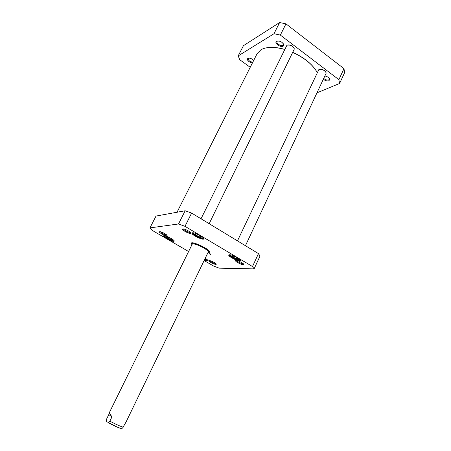<?xml version="1.0" encoding="UTF-8"?>
<svg xmlns="http://www.w3.org/2000/svg" width="451" height="451" viewBox="0 0 451 451"><rect width="100%" height="100%" fill="white"/><g stroke="black" fill="none" stroke-linecap="round" stroke-linejoin="round"><path stroke-width="0.68" d="M177.029 212.241L257.115 53.658L260.954 49.734C266.451 46.735 274.332 46.628 284.604 49.418M292.902 52.463C304.622 57.942 312.735 64.617 317.228 72.493M317.081 72.216C312.594 64.42 304.543 57.807 292.936 52.389M284.637 49.351C277.844 47.44 271.925 46.904 266.885 47.738M121.172 428.292L122.537 428.112L126.111 421.882L208.486 251.528M108.804 414.554L108.967 413.409L109.644 413.325L111.927 416.91L109.858 421.138L108.246 422.429L107.31 421.927C106.419 421.77 106.233 420.693 106.763 418.714L108.804 414.554L111.927 416.91M339.586 83.52L344.626 72.594L343.978 68.665L285.957 23.869L279.609 22.55L243.433 45.692L238.207 55.879L274.005 33.718L280.359 35.088L338.887 79.669L339.586 83.52L317.256 92.686M250.22 67.312L239.706 59.684L238.207 55.879M253.716 60.395C251.602 58.478 249.629 57.796 247.785 58.348C246.855 60.259 248.377 61.838 252.357 63.084M323.474 79.438C325.481 80.797 327.302 81.236 328.942 80.757L329.754 79.432C329.23 77.814 327.68 76.659 325.098 75.971M283.194 46.188L283.859 44.874C282.326 41.881 279.913 40.658 276.621 41.204C273.672 42.732 280.533 47.913 283.194 46.188M252.78 62.244C249.781 61.646 248.242 60.423 248.157 58.562L248.726 58.106M283.42 43.775L283.414 44.807L282.957 45.28C281.074 46.549 275.854 43.296 276.937 41.52L277.76 40.9M329.315 78.44L329.32 79.337L328.717 79.883C327.212 80.301 325.594 79.872 323.869 78.598M280.359 35.088L285.957 23.869M274.005 33.718L279.609 22.55M338.887 79.669L343.978 68.665M205.104 258.53L205.583 258.925L204.906 258.936M196.76 235.563L195.029 234.069L196.388 233.945L199.5 235.321L201.225 236.814L199.844 236.933L196.76 235.563L197.352 234.368M236.403 258.665L233.364 257.312L231.814 255.937L233.308 255.909L236.375 257.273L237.919 258.649L236.403 258.665L236.854 257.701M167.969 238.134L166.312 236.798L167.417 236.69L170.19 237.936L171.848 239.272L170.726 239.368L167.969 238.134L168.46 237.158M188.603 251.517L152.348 230.45L149.941 227.902L178.523 223.967L184.995 226.334L252.498 266.535L254.093 268.897L219.141 268.153L213.481 265.966L204.134 260.537M229.497 254.759L228.77 255.074C228.014 256.619 239.723 262.166 240.445 260.605C241.612 259.534 232.254 254.533 229.497 254.759M163.916 235.636L163.499 235.867C162.811 237.158 173.528 242.52 174.154 241.189C175.236 240.265 165.996 235.247 163.916 235.636M236.048 260.447L235.518 260.661C234.999 261.721 243.185 265.577 243.67 264.5C244.465 263.767 238.004 260.328 236.048 260.447M159.693 231.679L159.412 231.842C158.904 232.784 166.582 236.64 167.033 235.681C167.823 234.999 161.17 231.374 159.693 231.679M207.99 252.566L209.552 252.272C211.654 250.198 191.545 240.389 191.207 243.326L191.934 244.735M209.196 260.531L208.79 260.695C208.328 261.586 215.832 265.199 216.238 264.28C216.937 263.66 210.859 260.424 209.196 260.531M182.937 228.945L182.565 229.164C181.99 230.292 190.35 234.435 190.897 233.297C191.799 232.485 184.69 228.595 182.937 228.945M204.331 260.126C206.321 260.864 207.494 261.067 207.849 260.729C208.029 260.278 207.156 259.455 205.228 258.271M192.492 232.772L191.923 233.088C191.117 234.706 202.995 240.535 203.779 238.906C205.053 237.762 195.052 232.316 192.492 232.772M254.093 268.897L260.001 256.083L258.474 253.609L191.613 213.064L185.147 210.769L156.018 216.063L149.941 227.902M233.9 256.174L233.364 257.312M171.081 238.658L170.726 239.368M200.295 236.014L199.844 236.933M240.327 259.973L240.276 260.142C239.594 261.625 228.516 256.377 229.232 254.916L229.328 254.77M203.672 238.246L203.61 238.438C202.871 239.977 191.63 234.464 192.397 232.93L192.515 232.767M174.024 240.733L174.007 240.761C173.421 242.024 163.273 236.955 163.933 235.726L163.989 235.631M207.719 260.283L207.702 260.312C207.381 260.627 206.31 260.452 204.495 259.793M210.487 254.539C210.611 254.122 209.901 253.417 208.368 252.419M243.23 263.677C242.367 264.218 236.561 261.484 236.437 260.475M190.485 232.428C189.634 233.066 183.512 230.027 183.506 228.967M166.605 234.892C164.17 234.497 162.067 233.438 160.297 231.724M215.787 263.531C213.447 263.159 211.406 262.172 209.659 260.577M191.867 243.946L191.884 242.903M209.089 251.613L209.467 251.483L209.394 251.827L208.655 252.132M191.878 242.909L192.008 243.286M252.498 266.535L258.474 253.609M185.147 210.769L178.523 223.967M191.613 213.064L184.995 226.334M208.007 252.521L208.61 252.182C208.774 251.731 208.244 250.998 207.003 249.995C203.226 247.221 199.077 245.203 194.567 243.929C193.017 243.574 192.109 243.602 191.855 244.014L191.957 244.696M208.244 252.03C208.407 251.596 207.894 250.897 206.71 249.933C203.085 247.283 199.116 245.344 194.798 244.126C193.31 243.788 192.442 243.811 192.199 244.205M294.046 47.998C292.541 45.839 290.478 44.812 287.856 44.931M209.163 223.707L294.373 48.905C292.789 45.861 290.309 44.632 286.937 45.224L201.039 218.78M325.932 72.154C324.387 70.074 322.302 69.127 319.686 69.324M245.445 245.705L326.253 72.994C324.613 70.097 322.138 68.975 318.829 69.623L237.485 240.879M109.858 421.138C115.873 424.34 120.327 426.353 123.224 427.17M107.913 422.328C110.484 424.205 120.84 428.991 120.648 428.219M206.986 259.472L206.569 259.866L204.669 259.432M202.725 237.254C204.145 239.239 196.845 236.736 194.212 234.345C193.259 233.5 193.146 233.02 193.879 232.913M239.408 259.043C239.684 260.035 238.179 259.861 234.898 258.513C231.126 256.658 229.7 255.452 230.63 254.888M173.274 239.864C174.103 241.291 168.048 239.024 165.68 237.034C164.812 236.324 164.621 235.901 165.089 235.777M209.123 251.579L209.444 251.449M209.196 251.489L208.61 252.182M191.855 244.014L192.041 243.123M108.967 413.409L192.447 243.703M122.537 428.117C121.432 428.574 119.38 428.1 116.386 426.697L108.246 422.429M248.507 58.207L247.785 58.348M277.388 41.058L276.621 41.204M283.516 44.164L283.859 44.874M329.399 78.762L329.754 79.432M239.893 259.477L239.532 259.15M230.467 254.86L229.987 254.787M203.452 237.722L202.849 237.361M193.716 232.879L193.158 232.789M229.232 254.916L228.77 255.074M240.276 260.142L240.445 260.605M192.397 232.93L191.923 233.088M203.61 238.438L203.779 238.906M163.933 235.726L163.499 235.867M174.007 240.761L174.154 241.189M207.702 260.312L207.849 260.729M236.132 260.447L235.518 260.661M243.444 263.891L243.67 264.5M183.247 228.939L182.565 229.164M190.66 232.62L190.897 233.297M159.936 231.673L159.412 231.842M166.859 235.157L167.033 235.681M209.27 260.531L208.79 260.695M216.063 263.807L216.238 264.28M191.652 243.179L191.207 243.326M209.394 251.827L209.552 252.272M206.71 249.933L207.003 249.995"/></g></svg>

